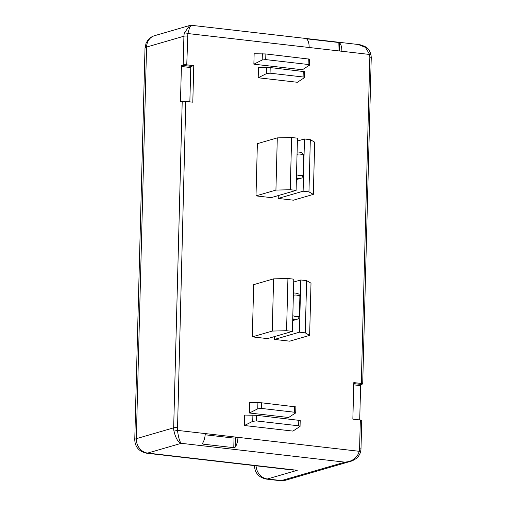 <?xml version="1.0" encoding="UTF-8"?>
<svg xmlns="http://www.w3.org/2000/svg" width="506" height="506" viewBox="0 0 506 506"><rect width="100%" height="100%" fill="white"/><g stroke="black" fill="none" stroke-linecap="round" stroke-linejoin="round"><path stroke-width="0.76" d="M296.516 174.659A10.892 9.494 73.8 0 0 299.539 175.563A10.892 9.494 73.8 0 0 303.069 175.221L303.587 155.241L302.544 153.103A13.245 11.549 73.8 0 0 297.104 152.053M296.434 177.802A13.245 11.549 73.8 0 0 298.369 178.207A13.245 11.549 73.8 0 0 301.892 178.011L303.069 175.221M292.822 315.643A10.892 9.494 73.8 0 0 295.846 316.541A10.892 9.494 73.8 0 0 299.375 316.206L298.205 318.989A13.245 11.549 73.8 0 1 294.682 319.191A13.245 11.549 73.8 0 1 292.74 318.78M296.408 178.624A13.245 11.549 73.8 0 0 296.763 178.675A13.245 11.549 73.8 0 0 300.286 178.473L300.355 178.257M296.389 179.301A13.245 11.549 73.8 0 0 298.344 179.042L298.413 178.82M292.702 320.285A13.245 11.549 73.8 0 0 294.65 320.02L294.72 319.805M297.395 141.047L304.479 138.992L310.323 139.662L314.694 142.186L313.328 194.399L293.404 200.186L278.211 198.441L278.287 195.575M296.099 190.395L290.254 189.725L291.627 137.512L297.471 138.182L296.099 190.395L271.197 197.631L256.004 195.885L257.371 143.666L277.294 137.879L275.928 190.098L256.004 195.885M274.518 339.425L299.425 332.189L305.263 332.859L306.636 280.647L311.007 283.17L309.634 335.383L289.717 341.17L274.518 339.425L274.594 336.553M267.51 338.615L252.311 336.87L253.683 284.65L273.601 278.863L287.933 278.49L293.777 279.167L292.411 331.379L267.51 338.615M309.666 59.094L309.514 65.091L302.411 69.765L253.867 64.18L254.138 53.737L265.865 53.965L309.425 59.132M304.65 71.605L304.492 77.608L297.395 82.282L258.199 77.772L258.471 67.33L270.198 67.557L304.41 71.643M300.21 420.423L300.052 426.425L292.949 431.099L244.404 425.514L244.676 415.072L256.403 415.299L299.963 420.461M295.871 406.837L295.719 412.833L288.616 417.507L249.42 412.997L249.692 402.555L261.425 402.782L295.63 406.875M205.234 433.579L237.959 437.342A10.601 4.87 96.6 0 1 235.227 447.121L233.778 447.683L202.919 444.129L202.495 443.351A10.601 4.87 -83.4 0 0 205.234 433.579L177.48 430.385C178.441 437.538 179.706 441.846 181.274 443.313L344.909 462.149C351.442 461.934 357.59 457.835 359.216 451.295A2.65 0.734 14.8 0 1 360.538 452.339L360.987 449.151A2.65 0.443 1.5 0 0 359.583 448.721L360.335 419.999L352.853 419.139L353.814 382.593L361.29 383.453A2.65 0.443 1.5 0 1 362.694 383.883A2.65 0.443 1.5 0 1 362.385 384.079L361.139 384.446A1.063 0.487 -83.4 0 0 360.614 385.635L359.715 419.929M341.854 51.264L309.128 47.494A10.601 4.87 -83.4 0 0 306.87 39.171L307.319 38.899L338.179 42.447L339.596 42.934A10.601 4.87 96.6 0 1 341.854 51.264L369.608 54.458L365.465 47.381L358.292 44.509C358.855 44.155 366.009 46.514 366.742 47.773C368.121 48.31 369.525 50.486 370.961 54.3L369.608 54.458L369.835 57.102A2.65 0.443 1.5 0 1 371.24 57.532L362.694 383.883M193.766 65.641L186.752 64.838A2.65 0.443 -178.5 0 0 183.166 64.926L181.926 65.293L191.274 66.368L193.766 65.641L192.805 102.193L185.797 101.39L177.48 430.385L173.95 431.137C175.715 438.272 178.156 442.333 181.274 443.313L147.657 453.079A13.245 6.091 96.6 0 1 146.487 453.186L293.436 470.099M304.479 138.992L303.113 191.205L278.211 198.441M296.427 177.834A13.245 11.549 73.8 0 0 301.835 178.023L301.892 178.011M296.402 178.789A13.245 11.549 73.8 0 0 299.894 178.586L300.286 178.473M296.389 179.39A13.245 11.549 73.8 0 0 297.958 179.149L298.344 179.042M291.627 137.512L277.294 137.879M290.254 189.725L275.928 190.098M313.328 194.399L308.957 191.875L303.113 191.205M293.701 282.032L300.792 279.97L306.636 280.647M299.425 332.189L300.792 279.97M299.375 316.206L299.9 296.225L298.856 294.087A13.245 11.549 73.8 0 0 293.41 293.037M292.74 318.818A13.245 11.549 73.8 0 0 298.148 319.008L298.205 318.989M292.715 319.773A13.245 11.549 73.8 0 0 296.206 319.571L296.661 319.242M292.696 320.374A13.245 11.549 73.8 0 0 294.264 320.134L294.65 320.02M252.311 336.87L272.234 331.076L273.601 278.863M272.234 331.076L286.567 330.709L292.411 331.379M305.263 332.859L309.634 335.383M309.261 65.413C309.78 64.983 309.4 64.673 308.116 64.477L265.72 59.594L262.197 59.999L253.867 64.18M304.239 77.93C304.764 77.5 304.378 77.184 303.094 76.988L270.052 73.187L266.529 73.585L258.199 77.772M299.799 426.748C300.317 426.318 299.938 426.008 298.654 425.812L256.257 420.929L252.734 421.327L244.404 425.514M295.466 413.155C295.985 412.725 295.605 412.415 294.315 412.219L261.273 408.412L257.75 408.816L249.42 412.997M202.368 443.699L202.495 443.351M205.17 434.78L234.031 438.107L237.959 437.342L359.216 451.295L359.583 448.721M191.274 66.368A1.063 0.487 -83.4 0 0 190.749 67.557L181.401 66.482L180.497 100.941A1.063 0.487 96.6 0 0 180.87 101.851A1.063 0.487 96.6 0 0 180.965 101.839L182.211 101.478A2.65 0.443 1.5 0 1 185.797 101.39M190.749 67.557L189.851 101.851M173.95 431.137A13.245 11.549 -106.2 0 1 173.666 427.829L136.31 438.683L146.569 47.064A13.245 11.549 73.8 0 1 154.558 35.686L189.655 25.49L184.38 32.991A2.65 0.734 14.8 0 1 187.871 33.541L186.752 64.838M306.87 39.171L307.319 38.899L307.3 39.645M358.318 44.509L191.622 25.325L189.712 27.153L187.871 33.541L309.128 47.494M360.987 449.151L361.739 420.435A2.65 0.443 -178.5 0 0 360.335 419.999M308.957 191.875L310.323 139.662M303.587 155.241A10.892 9.494 73.8 0 0 297.047 154.298M299.9 296.225A10.892 9.494 73.8 0 0 293.353 295.283M287.933 278.49L286.567 330.709M256.055 465.798A13.245 11.549 73.8 0 0 267.383 478.98L281.412 480.592A13.245 11.549 73.8 0 0 285.447 480.264L280.235 480.7A13.245 6.091 -83.4 0 0 281.412 480.592L344.909 462.149L350.437 461.383C351.676 461.149 353.511 460.258 355.952 458.702C357.388 458.12 358.912 455.995 360.538 452.339M181.401 66.482A1.063 0.487 96.6 0 1 181.926 65.293M293.322 470.087L290.678 469.783M292.715 319.609A13.245 11.549 73.8 0 0 296.592 319.457M361.29 383.453L369.835 57.102M262.361 53.712L262.197 59.999M266.694 67.304L266.529 73.585M252.899 415.046L252.734 421.327M257.915 402.529L257.75 408.816M177.245 427.734A2.65 0.443 -178.5 0 0 173.666 427.829L182.211 101.478M187.505 36.116A2.65 0.443 -178.5 0 0 183.918 36.211L183.166 64.926M154.558 35.686C151.806 36.514 149.548 38.051 147.79 40.284L146.082 43.181L145.013 48.057A13.245 2.226 -178.5 0 1 146.569 47.064L183.918 36.211A13.245 11.549 -106.2 0 1 184.38 32.991M308.262 58.841L308.116 64.477M265.865 53.965L265.72 59.594M303.246 71.359L303.094 76.988M270.198 67.557L270.052 73.187M256.257 420.929L256.403 415.299M298.654 425.812L298.799 420.176M261.273 408.412L261.425 402.782M294.315 412.219L294.467 406.584M280.235 480.7L266.213 479.087A13.245 6.091 96.6 0 0 267.383 478.98L297.269 470.295L147.657 453.079A13.245 11.549 73.8 0 1 136.31 438.683A13.245 2.226 1.5 0 0 134.76 439.682C135.051 446.994 138.96 451.497 146.487 453.186M202.963 442.617L202.919 444.129M233.778 447.683L234.031 438.107M235.461 438.07L235.227 447.121M180.497 100.941L183.659 101.308M339.387 50.979L339.596 42.934M337.957 50.815L338.179 42.447M353.751 384.845L360.614 385.635M353.789 383.599L361.139 384.446M370.961 54.3L371.24 57.532M189.655 25.49L191.622 25.325M285.447 480.264L350.424 461.383M145.013 48.057L134.76 439.682M254.486 465.577C254.777 472.895 258.686 477.398 266.213 479.087"/></g></svg>
